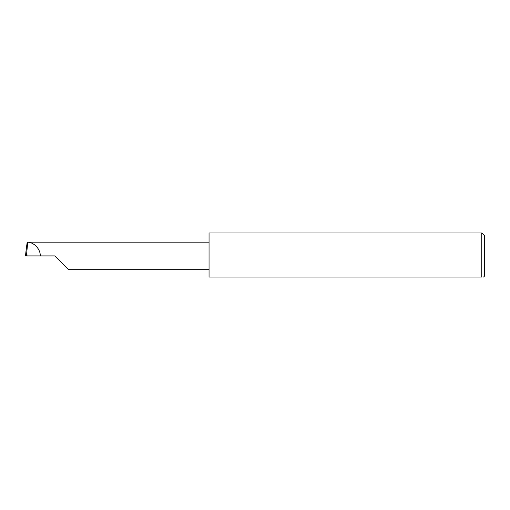 <?xml version="1.0" encoding="UTF-8"?>
<svg xmlns="http://www.w3.org/2000/svg" width="510" height="510" viewBox="0 0 510 510"><rect width="100%" height="100%" fill="white"/><g stroke="black" fill="none" stroke-linecap="round" stroke-linejoin="round"><path stroke-width="0.76" d="M54.793 255.918L68.563 269.688L54.793 255.918L68.563 269.688L54.793 255.918L27.004 255.918L27.004 254.637L25.5 255.88L26.131 249.97L25.5 255.88L27.004 255.854M481.746 232.962L209.049 232.962L209.049 277.038L481.746 277.038C484.162 277.038 484.162 277.038 481.746 277.038L481.746 232.962L484.5 235.716L484.5 276.12L483.582 277.038M26.558 254.694L27.712 242.205L27.196 242.148L26.131 249.97M40.22 255.918C40.711 249.492 34.157 242.301 27.712 242.205M209.049 242.148L27.655 242.148M68.563 269.688L209.049 269.688"/></g></svg>
